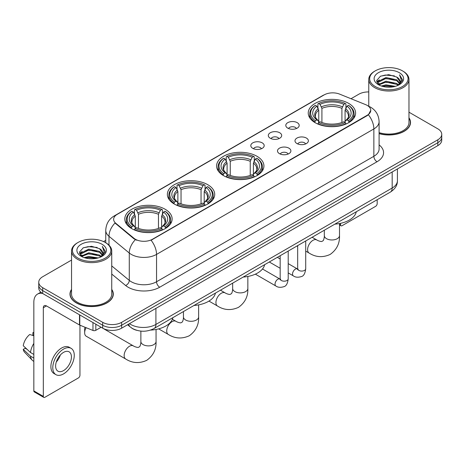 <?xml version="1.0" encoding="UTF-8"?>
<svg xmlns="http://www.w3.org/2000/svg" width="465" height="465" viewBox="0 0 465 465"><rect width="100%" height="100%" fill="white"/><g stroke="black" fill="none" stroke-linecap="round" stroke-linejoin="round"><path stroke-width="0.7" d="M256.994 156.292A23.674 13.671 0 0 0 231.192 153.328A23.674 13.671 0 0 0 216.58 165.953A23.674 13.671 0 0 0 223.514 175.619A23.674 13.671 0 0 0 249.31 178.583A23.674 13.671 0 0 0 263.928 165.953A23.674 13.671 0 0 0 256.994 156.292M207.779 184.704A23.674 13.671 0 0 0 181.984 181.739A23.674 13.671 0 0 0 167.365 194.37A23.674 13.671 0 0 0 174.299 204.03A23.674 13.671 0 0 0 200.101 206.995A23.674 13.671 0 0 0 214.714 194.37A23.674 13.671 0 0 0 207.779 184.704M165.203 209.285A23.674 13.671 0 0 0 139.401 206.321A23.674 13.671 0 0 0 124.789 218.951A23.674 13.671 0 0 0 131.723 228.617A23.674 13.671 0 0 0 157.525 231.576A23.674 13.671 0 0 0 172.137 218.951A23.674 13.671 0 0 0 165.203 209.285M348.657 103.37A23.674 13.671 0 0 0 322.855 100.405A23.674 13.671 0 0 0 308.243 113.036A23.674 13.671 0 0 0 315.177 122.702A23.674 13.671 0 0 0 340.979 125.66A23.674 13.671 0 0 0 355.591 113.036A23.674 13.671 0 0 0 348.657 103.37M287.759 128.131A6.702 3.871 180 0 1 286.428 127.038A6.702 3.871 180 0 1 288.649 122.231A6.702 3.871 180 0 1 297.234 122.661A6.702 3.871 180 0 1 298.565 127.038A6.702 3.871 180 0 1 287.759 128.131M296.42 128.538A4.022 2.319 0 0 0 295.339 127.404A4.022 2.319 0 0 0 291.381 126.817A4.022 2.319 0 0 0 288.573 128.538M270.258 138.239A6.702 3.871 180 0 1 268.933 137.14A6.702 3.871 180 0 1 271.147 132.333A6.702 3.871 180 0 1 279.738 132.763A6.702 3.871 180 0 1 281.063 137.14A6.702 3.871 180 0 1 270.258 138.239M278.919 138.64A4.022 2.319 0 0 0 277.838 137.506A4.022 2.319 0 0 0 273.879 136.919A4.022 2.319 0 0 0 271.078 138.64M252.762 148.341A6.702 3.871 180 0 1 251.431 147.242A6.702 3.871 180 0 1 253.652 142.435A6.702 3.871 180 0 1 262.237 142.871A6.702 3.871 180 0 1 263.568 147.242A6.702 3.871 180 0 1 252.762 148.341M261.423 148.742A4.022 2.319 0 0 0 260.342 147.608A4.022 2.319 0 0 0 256.384 147.021A4.022 2.319 0 0 0 253.576 148.742M296.949 143.546A6.702 3.871 180 0 1 295.618 142.447A6.702 3.871 180 0 1 297.838 137.64A6.702 3.871 180 0 1 306.423 138.07A6.702 3.871 180 0 1 307.754 142.447A6.702 3.871 180 0 1 296.949 143.546M305.61 143.947A4.022 2.319 0 0 0 304.529 142.813A4.022 2.319 0 0 0 300.57 142.226A4.022 2.319 0 0 0 297.769 143.947M279.453 153.648A6.702 3.871 180 0 1 278.122 152.549A6.702 3.871 180 0 1 280.343 147.742A6.702 3.871 180 0 1 288.928 148.178A6.702 3.871 180 0 1 290.259 152.549A6.702 3.871 180 0 1 279.453 153.648M288.108 154.049A4.022 2.319 0 0 0 287.033 152.915A4.022 2.319 0 0 0 283.069 152.328A4.022 2.319 0 0 0 280.267 154.049M365.618 104.631A12.061 6.963 180 0 1 367.228 105.41A12.061 6.963 180 0 1 370.762 110.333A12.061 6.963 180 0 1 367.228 115.256L152.444 239.266A12.061 6.963 180 0 1 134.036 238.336L115.826 223.316A12.061 6.963 180 0 1 113.64 219.323A12.061 6.963 180 0 1 117.174 214.4L324.163 94.895A12.061 6.963 180 0 1 339.613 94.116L365.618 104.631M136.733 330.307A13.404 7.736 180 0 1 131.322 327.773M71.54 289.399A21.663 12.509 0 0 0 69.977 294.066A21.663 12.509 0 0 0 76.318 302.913A21.663 12.509 0 0 0 99.928 305.621A21.663 12.509 0 0 0 113.303 294.066A21.663 12.509 0 0 0 111.74 289.399M70.198 295.194A21.663 12.509 0 0 0 70.122 295.525M370.762 110.333L368.396 114.768L367.228 115.616L151.084 240.236A15.636 9.027 60 0 1 156.548 254.402A17.868 10.317 180 0 1 131.281 254.402A17.868 10.317 180 0 1 129.276 253.024L108.984 236.29A17.868 10.317 180 0 1 105.753 230.373L105.753 242.765M71.54 260.08L42.681 276.739A13.404 7.736 0 0 0 38.758 282.214L38.758 288.05A13.404 7.736 0 0 0 42.681 293.52L102.695 328.168L102.695 325.25A13.404 7.736 0 0 0 121.644 325.25L437.827 142.703A13.404 7.736 0 0 0 441.75 137.233A13.404 7.736 0 0 1 437.827 142.703L121.644 325.25A13.404 7.736 0 0 1 102.695 325.25L42.681 290.602L102.695 325.25L102.695 322.332A13.404 7.736 0 0 0 121.644 322.332L437.827 139.785A13.404 7.736 0 0 0 441.75 134.315A13.404 7.736 0 0 0 437.827 128.846L408.968 112.187M38.758 285.132A13.404 7.736 0 0 0 42.681 290.602A13.404 7.736 0 0 1 38.758 285.132M136.745 240.236L134.036 238.865L115.012 223.026A15.636 10.457 129.5 0 0 108.984 236.29L108.984 245.16M379.097 133.629A21.663 12.509 0 0 0 410.531 122.464A21.663 12.509 0 0 0 408.968 117.796M368.762 91.936A13.404 7.736 0 0 0 358.858 94.197L351.011 98.725M105.753 240.324L103.55 241.597M38.758 282.214A13.404 7.736 0 0 0 42.681 287.684L102.695 322.332M113.158 295.525A21.663 12.509 0 0 0 113.082 295.194M410.386 123.922A21.663 12.509 0 0 0 410.31 123.591M102.695 328.168A13.404 7.736 0 0 0 121.644 328.168L437.827 145.621A13.404 7.736 0 0 0 441.75 140.151L441.75 134.315M339.508 224.177L340.537 224.769A2.232 1.29 120 0 0 341.002 225.792A2.232 1.29 120 0 0 342.118 225.682L375.598 206.35A2.232 1.29 120 0 0 377.179 203.618L377.179 199.706M340.537 224.769L340.537 223.334M375.284 86.537A19.21 11.09 0 0 0 402.446 86.537A19.21 11.09 0 0 0 402.446 70.854L403.079 71.221A20.1 11.608 0 0 1 408.968 79.422A20.1 11.608 0 0 1 396.558 90.146A20.1 11.608 0 0 1 374.651 87.629A20.1 11.608 0 0 1 368.762 79.422A20.1 11.608 0 0 1 374.651 71.221L375.284 70.854A19.21 11.09 0 0 0 375.284 86.537M379.097 132.606A20.1 11.608 0 0 0 408.968 122.464L408.968 79.422M379.097 133.484A21.442 12.381 0 0 0 410.31 122.464A21.442 12.381 0 0 0 408.968 118.157M381.341 86.013L385.973 84.828L395.372 86.333M382.666 86.414L385.973 85.74L394 86.676L385.351 85.984L382.759 86.444M378.446 84.52L385.973 81.177L396.761 83.456L398.499 84.892M378.911 84.903L385.973 82.09L396.761 84.368L398.017 85.328M377.83 83.903L378.08 81.48L385.973 77.533L396.761 79.806L399.714 83.159M377.731 83.462L378.08 82.392L385.973 78.446L396.761 80.718L399.505 83.595M397.901 85.421A11.166 6.446 0 0 0 400.034 81.631A11.166 6.446 0 0 0 396.761 77.074L400.028 81.852M399.29 72.68A14.741 8.51 0 0 0 378.475 72.656A14.741 8.51 0 0 0 378.376 84.677A14.741 8.51 0 0 0 378.44 84.711A14.741 8.51 0 0 0 399.354 84.677A14.741 8.51 0 0 0 399.29 72.68M396.761 77.074L388.74 74.679L380.492 76.196L376.673 80.515L379.208 85.118M398.819 84.973L402.376 80.457L402.452 79.643L399.551 74.801L401.376 80.23L398.023 85.368M403.079 71.221L402.446 70.854A19.21 11.09 0 0 0 375.284 70.854M399.551 74.801L402.446 79.829M380.3 76.289L385.351 75.045L394.396 75.853M376.819 82.16L378.464 80.864M382.091 79.323L385.351 78.69L394.076 79.405M382.091 82.968L385.351 82.34L394.076 83.055M376.72 81.799L379.428 79.875M378.161 84.252L379.428 83.526M314.747 122.446L315.386 120.755A21.262 12.276 0 0 1 315.386 105.311L316.845 106.159A19.21 11.09 0 0 0 316.845 119.912L318.293 120.731L318.757 122.458M318.757 121.749L318.757 110.205L316.845 106.159M317.909 107.985L317.909 103.852L318.542 103.492A21.262 12.276 0 0 1 345.286 103.492L343.827 104.334A19.21 11.09 0 0 0 320.007 104.334L321.914 108.38L321.914 122.504M341.915 122.504L341.915 108.38L343.827 104.334M334.87 224.136A24.569 14.183 0 0 0 356.306 211.755M317.909 123.673A22.157 12.793 0 0 0 345.925 123.673L345.286 122.58A21.262 12.276 0 0 1 318.542 122.58L317.909 124.056M345.925 124.056L345.925 123.673M315.386 105.311L314.747 105.677A22.157 12.793 0 0 0 309.76 113.762A22.157 12.793 0 0 0 314.747 121.853M345.286 103.492L345.925 103.852L345.925 107.985M318.542 122.58L320.007 121.737A19.21 11.09 0 0 0 343.827 121.737L345.286 122.58M316.845 119.912L315.386 120.755M320.007 104.334L318.542 103.492M318.293 108.647A17.182 9.922 0 0 0 318.293 120.731L318.374 120.784C315.933 118.424 314.939 116.82 315.386 115.977A16.525 9.544 0 0 1 318.757 110.205M349.081 121.853A22.157 12.793 0 0 0 354.074 113.762A22.157 12.793 0 0 0 349.081 105.677L348.448 105.311A21.262 12.276 0 0 1 348.448 120.755L349.081 122.446M348.448 120.755L346.983 119.912A19.21 11.09 0 0 0 346.983 106.159L348.448 105.311M346.983 106.159L345.077 110.205L345.077 121.749L345.542 120.731L346.983 119.912M345.077 110.205A16.525 9.544 0 0 1 348.442 115.977C348.895 116.825 347.901 118.43 345.46 120.784L345.542 120.731A17.182 9.922 0 0 0 345.542 108.647M345.077 122.458L345.077 121.749M223.084 175.369L223.723 173.678A21.262 12.276 0 0 1 223.723 158.234L225.182 159.077A19.21 11.09 0 0 0 225.182 172.835L226.629 173.654L227.094 175.375M227.094 174.671L227.094 163.128L225.182 159.077M226.246 160.907L226.246 156.775L226.879 156.409A21.262 12.276 0 0 1 253.623 156.409L252.164 157.257A19.21 11.09 0 0 0 228.344 157.257L230.251 161.303L230.251 175.421M250.251 175.421L250.251 161.303L252.164 157.257M243.207 277.053A24.569 14.183 0 0 0 264.643 264.678M226.246 176.595A22.157 12.793 0 0 0 254.262 176.595L253.623 175.497A21.262 12.276 0 0 1 226.879 175.497L226.246 176.973M254.262 176.973L254.262 176.595M223.723 158.234L223.084 158.6A22.157 12.793 0 0 0 218.097 166.685A22.157 12.793 0 0 0 223.084 174.77M253.623 156.409L254.262 156.775L254.262 160.907M226.879 175.497L228.344 174.654A19.21 11.09 0 0 0 252.164 174.654L253.623 175.497M225.182 172.835L223.723 173.678M228.344 157.257L226.879 156.409M226.629 161.564A17.182 9.922 0 0 0 226.629 173.654L226.711 173.707C224.269 171.347 223.27 169.742 223.723 168.9A16.525 9.544 0 0 1 227.094 163.128M257.418 174.77A22.157 12.793 0 0 0 262.411 166.685A22.157 12.793 0 0 0 257.418 158.6L256.785 158.234A21.262 12.276 0 0 1 256.785 173.678L257.418 175.369M256.785 173.678L255.32 172.835A19.21 11.09 0 0 0 255.32 159.077L256.785 158.234M255.32 159.077L253.413 163.128L253.413 174.671L253.878 173.654L255.32 172.835M253.413 163.128A16.525 9.544 0 0 1 256.779 168.9C257.232 169.748 256.238 171.353 253.797 173.707L253.878 173.654A17.182 9.922 0 0 0 253.878 161.564M253.413 175.375L253.413 174.671M173.875 203.78L174.509 202.089A21.262 12.276 0 0 1 174.509 186.645L175.973 187.488A19.21 11.09 0 0 0 175.973 201.246L177.415 202.066L177.88 203.786M177.88 203.083L177.88 191.539L175.973 187.488M177.031 189.319L177.031 185.186L177.671 184.826A21.262 12.276 0 0 1 204.414 184.826L202.949 185.669A19.21 11.09 0 0 0 179.13 185.669L181.042 189.714L181.042 203.833M201.043 203.833L201.043 189.714L202.949 185.669M193.992 305.464A24.569 14.183 0 0 0 215.429 293.09M177.031 205.007A22.157 12.793 0 0 0 205.048 205.007L204.414 203.914A21.262 12.276 0 0 1 177.671 203.914L177.031 205.385M205.048 205.385L205.048 205.007M174.509 186.645L173.875 187.011A22.157 12.793 0 0 0 168.882 195.097A22.157 12.793 0 0 0 173.875 203.182M204.414 184.826L205.048 185.186L205.048 189.319M177.671 203.914L179.13 203.066A19.21 11.09 0 0 0 202.949 203.066L204.414 203.914M175.973 201.246L174.509 202.089M179.13 185.669L177.671 184.826M177.415 189.976A17.182 9.922 0 0 0 177.415 202.066L177.496 202.118C175.055 199.758 174.061 198.154 174.515 197.311A16.525 9.544 0 0 1 177.88 191.539M208.21 203.182A22.157 12.793 0 0 0 213.197 195.097A22.157 12.793 0 0 0 208.21 187.011L207.57 186.645A21.262 12.276 0 0 1 207.57 202.089L208.21 203.78M207.57 202.089L206.111 201.246A19.21 11.09 0 0 0 206.111 187.488L207.57 186.645M206.111 187.488L204.199 191.539L204.199 203.083L204.67 202.066L206.111 201.246M204.199 191.539A16.525 9.544 0 0 1 207.57 197.311C208.018 198.16 207.024 199.764 204.588 202.118L204.67 202.066A17.182 9.922 0 0 0 204.67 189.976M204.199 203.786L204.199 203.083M86.101 327.68A7.591 4.383 120 0 0 84.659 332.748L84.659 329.098A3.127 1.808 -60 0 1 85.112 327.284M84.659 332.748A7.591 4.383 120 0 0 86.228 336.224L125.713 359.015A7.591 4.383 -60 0 1 124.55 352.935A7.591 4.383 -60 0 1 129.508 346.239A7.591 4.383 -60 0 1 133.31 345.867C133.728 346.239 136.64 347.558 138.32 347.413L139.709 346.611C140.668 345.233 140.982 342.054 140.872 341.496A7.591 4.383 180 0 0 143.092 344.6A7.591 4.383 180 0 0 153.834 344.6A7.591 4.383 180 0 0 156.054 341.496C156.38 349.36 153.264 355.638 146.708 360.346C139.361 363.671 132.362 363.229 125.713 359.015M131.299 228.362L131.932 226.67A21.262 12.276 0 0 1 131.932 211.232L133.391 212.075A19.21 11.09 0 0 0 133.391 225.827L134.838 226.647L135.303 228.373M135.303 227.67L135.303 216.12L133.391 212.075M134.455 213.906L134.455 209.767L135.088 209.407A21.262 12.276 0 0 1 161.837 209.407L160.373 210.25A19.21 11.09 0 0 0 136.553 210.25L138.46 214.295L138.46 228.42M158.46 228.42L158.46 214.295L160.373 210.25M150.491 330.103A24.569 14.183 0 0 0 172.852 317.671M134.455 229.588A22.157 12.793 0 0 0 162.471 229.588L161.837 228.495A21.262 12.276 0 0 1 135.088 228.495L134.455 229.972M162.471 229.972L162.471 229.588M131.932 211.232L131.299 211.592A22.157 12.793 0 0 0 126.306 219.678A22.157 12.793 0 0 0 131.299 227.769M161.837 209.407L162.471 209.767L162.471 213.906M135.088 228.495L136.553 227.652A19.21 11.09 0 0 0 160.373 227.652L161.837 228.495M133.391 225.827L131.932 226.67M136.553 210.25L135.088 209.407M134.838 214.563A17.182 9.922 0 0 0 134.838 226.647L134.92 226.699C132.478 224.339 131.485 222.735 131.932 221.892A16.525 9.544 0 0 1 135.303 216.12M165.627 227.769A22.157 12.793 0 0 0 170.62 219.678A22.157 12.793 0 0 0 165.627 211.592L164.994 211.232A21.262 12.276 0 0 1 164.994 226.67L165.627 228.362M164.994 226.67L163.535 225.827A19.21 11.09 0 0 0 163.535 212.075L164.994 211.232M163.535 212.075L161.622 216.12L161.622 227.67L162.087 226.647L163.535 225.827M161.622 216.12A16.525 9.544 0 0 1 164.988 221.892C165.441 222.741 164.447 224.345 162.006 226.699L162.087 226.647A17.182 9.922 0 0 0 162.087 214.563M161.622 228.373L161.622 227.67M95.825 324.198L95.825 330.313L101.114 327.255M42.53 293.432A17.868 10.317 -120 0 0 37.537 294.095A17.868 10.317 -120 0 0 33.835 302.273L33.835 390.902L43.315 396.372L43.315 307.743A4.47 2.581 60 0 1 44.239 305.697A4.47 2.581 60 0 1 46.471 305.918L79.498 324.989L79.498 314.776M43.315 396.372A2.232 1.29 120 0 0 43.774 397.395L34.3 391.925A2.232 1.29 -60 0 1 33.835 390.902M43.774 397.395A2.232 1.29 120 0 0 44.89 397.284L78.37 377.952A2.232 1.29 120 0 0 79.951 375.22L79.951 325.192M95.825 330.313A2.232 1.29 180 0 1 92.965 330.452L79.794 325.134A2.232 1.29 180 0 1 79.498 324.989M63.525 370.622A11.166 6.446 120 0 0 70.825 360.782A11.166 6.446 120 0 0 69.111 351.831A11.166 6.446 120 0 0 63.525 352.383A11.166 6.446 120 0 0 56.23 362.229A11.166 6.446 120 0 0 57.945 371.175A11.166 6.446 120 0 0 63.525 370.622M56.312 361.968A11.166 6.446 120 0 0 60.322 355.022M33.835 332.975L32.887 332.684L32.887 334.928L33.835 335.474M71.122 348.349L69.227 347.256A15.188 8.771 120 0 0 61.63 348.012A15.188 8.771 120 0 0 51.708 361.392A15.188 8.771 120 0 0 54.039 373.564L55.934 374.656A15.188 8.771 120 0 0 63.525 373.906A15.188 8.771 120 0 0 73.447 360.52A15.188 8.771 120 0 0 71.122 348.349A15.188 8.771 120 0 0 63.525 349.105A15.188 8.771 120 0 0 53.603 362.485A15.188 8.771 120 0 0 55.934 374.656M33.835 343.414A14.741 8.51 120 0 0 30.481 352.499L23.25 345.733A11.613 6.708 120 0 1 29.731 334.509L33.835 335.753M33.835 354.435L30.481 352.499M27.162 349.395L25.191 348.256L23.25 349.378L30.481 356.144L33.835 358.085M30.481 356.144A14.741 8.51 120 0 0 32.3 360.265A14.741 8.51 120 0 0 33.416 361.142L33.835 361.381M33.835 332.423A11.613 6.708 120 0 0 32.887 332.684M23.25 349.378A11.613 6.708 120 0 0 24.622 352.272L32.3 360.265M78.056 258.139A19.21 11.09 0 0 0 105.224 258.139A19.21 11.09 0 0 0 105.224 242.457L105.851 242.823A20.1 11.608 0 0 1 111.74 251.024A20.1 11.608 0 0 1 99.33 261.749A20.1 11.608 0 0 1 77.422 259.232A20.1 11.608 0 0 1 71.54 251.024A20.1 11.608 0 0 1 77.422 242.823L78.056 242.457A19.21 11.09 0 0 0 78.056 258.139M71.54 251.024L71.54 294.066A20.1 11.608 0 0 0 77.422 302.273A20.1 11.608 0 0 0 99.33 304.79A20.1 11.608 0 0 0 111.74 294.066L111.74 251.024M71.54 289.759A21.442 12.381 0 0 0 70.198 294.066A21.442 12.381 0 0 0 76.475 302.82A21.442 12.381 0 0 0 99.847 305.505A21.442 12.381 0 0 0 113.082 294.066A21.442 12.381 0 0 0 111.74 289.759M84.113 257.616L88.751 256.43L98.144 257.935M85.438 258.017L88.751 257.343L96.772 258.278M81.224 256.122L88.751 252.78L99.533 255.058L101.271 256.494M81.683 256.506L88.751 253.692L99.533 255.971L100.789 256.93M80.602 255.506L80.852 253.082L88.751 249.135L99.533 251.408L102.486 254.762M80.503 255.064L80.852 253.995L88.751 250.048L99.533 252.321L102.277 255.198M100.678 257.023A11.166 6.446 0 0 0 102.806 253.233A11.166 6.446 0 0 0 99.533 248.676L102.8 253.454M102.062 244.282A14.741 8.51 0 0 0 81.247 244.259A14.741 8.51 0 0 0 81.154 256.279A14.741 8.51 0 0 0 81.218 256.314A14.741 8.51 0 0 0 102.126 256.279A14.741 8.51 0 0 0 102.062 244.282M99.533 248.676L91.512 246.281L83.264 247.799L79.445 252.117L81.98 256.721M101.591 256.575L105.154 252.059L105.224 251.245L102.323 246.404L104.148 251.832L100.795 256.971M105.851 242.823L105.224 242.457A19.21 11.09 0 0 0 78.056 242.457M102.323 246.404L105.218 251.431M83.072 247.892L88.123 246.648L97.168 247.456M79.591 253.762L81.236 252.466M84.863 250.926L88.123 250.292L96.848 251.007M84.863 254.57L88.123 253.942L96.848 254.657M85.531 258.046L88.123 257.587L96.761 258.278M79.492 253.402L82.2 251.478M80.933 255.855L82.2 255.128M115.826 223.316L115.826 223.845M134.036 238.336L134.036 238.865M152.444 239.266L152.444 239.626M367.228 115.256L367.228 115.616M379.097 144.906A22.337 12.892 180 0 1 377.022 161.762L159.71 287.225A4.47 2.581 60 0 1 156.548 281.755L373.86 156.292A17.868 10.317 0 0 0 379.097 148.998L379.097 121.644A17.868 10.317 180 0 1 373.86 128.939A15.636 9.027 -120 0 0 368.396 114.768M159.71 287.225A22.337 12.892 180 0 1 128.119 287.225A22.337 12.892 180 0 1 125.62 285.504L111.74 274.059M135.367 239.69A15.636 10.457 129.5 0 0 129.276 253.024L129.276 280.378A17.868 10.317 0 0 0 131.281 281.755A17.868 10.317 0 0 0 156.548 281.755L156.548 254.402L373.86 128.939L373.86 156.292A4.47 2.581 60 0 0 377.022 161.762M379.097 121.644C378.795 115.215 375.97 110.397 370.622 107.188L368.367 106.09A15.636 7.324 112 0 0 368.158 106.014M115.843 215.312A15.636 9.027 -120 0 0 114.227 215.923C108.88 219.131 106.055 223.95 105.753 230.373M114.227 215.923L322.85 95.476A15.636 9.027 60 0 1 324.035 94.97M121.644 322.332L121.644 328.168M437.827 139.785L437.827 145.621M42.681 287.684L42.681 293.52M111.74 265.916L129.276 280.378A4.47 2.988 -50.5 0 1 125.62 285.504M129.45 323.663A17.868 10.317 0 0 0 130.648 324.43A17.868 10.317 0 0 0 155.915 324.43L392.181 188.023A17.868 10.317 0 0 0 397.418 180.728C397.546 185.163 395.186 188.959 390.333 192.115L154.066 328.517A8.934 5.156 60 0 0 155.915 324.43L155.915 308.382M392.181 171.974L392.181 188.023A8.934 5.156 60 0 1 390.333 192.115M128.724 324.082A8.934 5.975 129.5 0 0 130.281 326.988L127.567 324.75M339.508 223.543L339.508 235.581A7.591 4.383 180 0 1 337.288 238.685A7.591 4.383 180 0 1 326.546 238.685A7.591 4.383 180 0 1 324.32 235.581C324.436 236.139 324.122 239.318 323.163 240.696L321.768 241.498C320.094 241.643 317.182 240.324 316.764 239.946L312.12 237.266M339.508 235.581C339.834 243.445 336.718 249.722 330.162 254.431C322.815 257.755 315.816 257.314 309.167 253.1A7.591 4.383 -60 0 1 308.004 247.014A7.591 4.383 -60 0 1 312.962 240.324A7.591 4.383 -60 0 1 316.764 239.946M341.915 108.38A16.525 9.544 0 0 0 321.914 108.38M342.385 106.822A17.182 9.922 0 0 0 321.449 106.822M247.845 276.466L247.845 288.503A7.591 4.383 180 0 1 245.625 291.607A7.591 4.383 180 0 1 234.883 291.607A7.591 4.383 180 0 1 232.657 288.503C232.773 289.061 232.459 292.241 231.494 293.618L230.105 294.421C228.431 294.566 225.519 293.246 225.095 292.869L220.457 290.189M247.845 288.503C248.171 296.362 245.055 302.645 238.499 307.348C231.152 310.678 224.153 310.236 217.504 306.022A7.591 4.383 -60 0 1 216.341 299.937A7.591 4.383 -60 0 1 221.299 293.246A7.591 4.383 -60 0 1 225.095 292.869M250.251 161.303A16.525 9.544 0 0 0 230.251 161.303M250.722 159.745A17.182 9.922 0 0 0 229.786 159.745M198.636 304.877L198.636 316.915A7.591 4.383 180 0 1 196.41 320.019A7.591 4.383 180 0 1 185.669 320.019A7.591 4.383 180 0 1 183.448 316.915C183.565 317.473 183.251 320.652 182.286 322.03L180.897 322.832C179.223 322.977 176.311 321.658 175.886 321.28L172.364 319.252M198.636 316.915C198.962 324.773 195.841 331.057 189.29 335.765C181.937 339.09 174.939 338.648 168.295 334.434A7.591 4.383 -60 0 1 167.127 328.348A7.591 4.383 -60 0 1 172.091 321.658A7.591 4.383 -60 0 1 175.886 321.28M201.043 189.714A16.525 9.544 0 0 0 181.042 189.714M201.508 188.156A17.182 9.922 0 0 0 180.571 188.156M158.46 214.295A16.525 9.544 0 0 0 138.46 214.295M158.931 212.738A17.182 9.922 0 0 0 137.995 212.738M305.708 240.969L305.708 268.753A4.022 2.319 180 0 1 304.348 270.496A4.022 2.319 180 0 1 298.844 270.398A4.022 2.319 180 0 1 297.67 268.753L297.536 269.624L297.896 269.328M305.708 268.753C305.156 273.426 303.709 276.03 301.372 276.576C298.048 277.605 295.38 277.373 293.363 275.885A4.022 2.319 -60 0 1 292.747 272.664A4.022 2.319 -60 0 1 295.368 269.119A4.022 2.319 -60 0 1 295.548 269.026A4.022 2.319 -60 0 1 297.379 268.921L298.199 269.241M288.207 251.071L288.207 278.855A4.022 2.319 180 0 1 286.847 280.598A4.022 2.319 180 0 1 281.348 280.5A4.022 2.319 180 0 1 280.168 278.855L280.04 279.727L280.401 279.43M288.207 278.855C287.661 283.528 286.213 286.132 283.871 286.678C280.552 287.707 277.884 287.475 275.861 285.987A4.022 2.319 -60 0 1 275.245 282.767A4.022 2.319 -60 0 1 277.872 279.221A4.022 2.319 -60 0 1 278.053 279.128A4.022 2.319 -60 0 1 279.884 279.023L280.697 279.343M43.315 307.743L46.471 305.918M79.794 314.945L79.794 325.134M92.965 330.452L92.965 322.547M322.85 95.476L325.715 94.139M154.066 328.517C146.876 332.132 139.686 332.132 132.496 328.517L130.281 326.988M397.418 180.728L397.418 168.952M341.002 225.792L339.508 224.932M410.31 124.254L410.31 122.464M377.696 83.747L377.696 83.003M368.762 106.258L368.762 79.422M309.167 253.1L305.708 251.106M297.67 246.462L296.932 246.037M309.76 117.848L309.76 113.762M354.074 117.848L354.074 113.762M324.32 230.222L324.32 235.581M217.504 306.022L208.959 301.088M218.097 170.771L218.097 166.685M262.411 170.771L262.411 166.685M232.657 283.144L232.657 288.503M168.295 334.434L158.658 328.871M168.882 199.183L168.882 195.097M213.197 199.183L213.197 195.097M183.448 311.556L183.448 316.915M156.054 329.458L156.054 341.496M126.306 223.764L126.306 219.678M170.62 223.764L170.62 219.678M133.31 345.867L101.097 327.267M140.872 331.109L140.872 341.496M293.363 275.885L288.207 272.909M280.168 268.27L269.299 261.993M297.67 245.613L297.67 268.753M297.379 268.921L288.207 263.626M280.168 258.982L277.338 257.348M275.861 285.987L255.366 274.152M280.168 255.715L280.168 278.855M279.884 279.023L262.504 268.991M37.537 294.095L40.833 292.189M113.082 295.856L113.082 294.066M80.474 255.349L80.474 254.605M70.198 295.856L70.198 294.066"/></g></svg>
